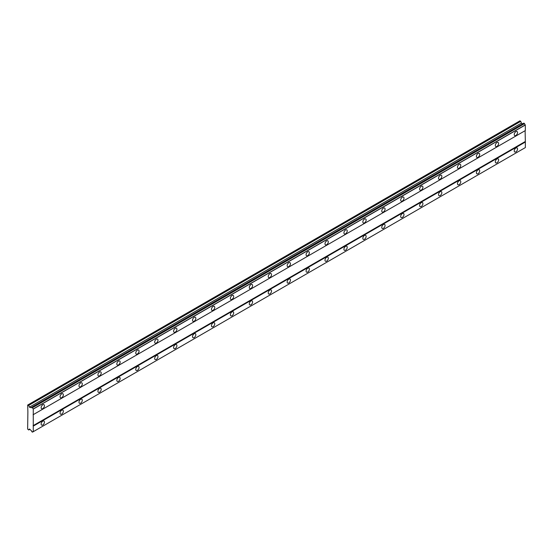 <?xml version="1.0" encoding="UTF-8"?>
<svg xmlns="http://www.w3.org/2000/svg" width="553" height="553" viewBox="0 0 553 553"><rect width="100%" height="100%" fill="white"/><g stroke="black" fill="none" stroke-linecap="round" stroke-linejoin="round"><path stroke-width="0.83" d="M515.887 135.464A2.343 1.355 120 0 0 517.414 133.404A2.343 1.355 120 0 0 517.062 131.524A2.343 1.355 120 0 0 515.887 131.642A2.343 1.355 120 0 0 514.359 133.708A2.343 1.355 120 0 0 514.719 135.582A2.343 1.355 120 0 0 515.887 135.464M42.788 408.605A2.343 1.355 120 0 0 44.316 406.545A2.343 1.355 120 0 0 43.957 404.665A2.343 1.355 120 0 0 42.788 404.782A2.343 1.355 120 0 0 41.261 406.849A2.343 1.355 120 0 0 41.62 408.722A2.343 1.355 120 0 0 42.788 408.605M61.715 397.683A2.343 1.355 120 0 0 63.242 395.616A2.343 1.355 120 0 0 62.883 393.743A2.343 1.355 120 0 0 61.715 393.86A2.343 1.355 120 0 0 60.18 395.92A2.343 1.355 120 0 0 60.54 397.801A2.343 1.355 120 0 0 61.715 397.683M80.634 386.754A2.343 1.355 120 0 0 82.169 384.694A2.343 1.355 120 0 0 81.809 382.814A2.343 1.355 120 0 0 80.634 382.932A2.343 1.355 120 0 0 79.107 384.999A2.343 1.355 120 0 0 79.466 386.872A2.343 1.355 120 0 0 80.634 386.754M99.561 375.833A2.343 1.355 120 0 0 101.088 373.766A2.343 1.355 120 0 0 100.729 371.893A2.343 1.355 120 0 0 99.561 372.003A2.343 1.355 120 0 0 98.033 374.07A2.343 1.355 120 0 0 98.393 375.943A2.343 1.355 120 0 0 99.561 375.833M118.487 364.904A2.343 1.355 120 0 0 120.015 362.844A2.343 1.355 120 0 0 119.655 360.964A2.343 1.355 120 0 0 118.487 361.081A2.343 1.355 120 0 0 116.953 363.141A2.343 1.355 120 0 0 117.312 365.021A2.343 1.355 120 0 0 118.487 364.904M137.407 353.982A2.343 1.355 120 0 0 138.941 351.915A2.343 1.355 120 0 0 138.582 350.042A2.343 1.355 120 0 0 137.407 350.153A2.343 1.355 120 0 0 135.879 352.22A2.343 1.355 120 0 0 136.238 354.093A2.343 1.355 120 0 0 137.407 353.982M156.333 343.054A2.343 1.355 120 0 0 157.861 340.987A2.343 1.355 120 0 0 157.501 339.113A2.343 1.355 120 0 0 156.333 339.231A2.343 1.355 120 0 0 154.805 341.291A2.343 1.355 120 0 0 155.165 343.171A2.343 1.355 120 0 0 156.333 343.054M175.26 332.125A2.343 1.355 120 0 0 176.787 330.065A2.343 1.355 120 0 0 176.428 328.185A2.343 1.355 120 0 0 175.26 328.302A2.343 1.355 120 0 0 173.725 330.369A2.343 1.355 120 0 0 174.084 332.242A2.343 1.355 120 0 0 175.26 332.125M194.179 321.203A2.343 1.355 120 0 0 195.714 319.136A2.343 1.355 120 0 0 195.354 317.263A2.343 1.355 120 0 0 194.179 317.381A2.343 1.355 120 0 0 192.651 319.44A2.343 1.355 120 0 0 193.011 321.321A2.343 1.355 120 0 0 194.179 321.203M213.105 310.274A2.343 1.355 120 0 0 214.633 308.215A2.343 1.355 120 0 0 214.274 306.334A2.343 1.355 120 0 0 213.105 306.452A2.343 1.355 120 0 0 211.578 308.519A2.343 1.355 120 0 0 211.937 310.392A2.343 1.355 120 0 0 213.105 310.274M232.032 299.353A2.343 1.355 120 0 0 233.56 297.286A2.343 1.355 120 0 0 233.2 295.413A2.343 1.355 120 0 0 232.032 295.53A2.343 1.355 120 0 0 230.497 297.59A2.343 1.355 120 0 0 230.857 299.47A2.343 1.355 120 0 0 232.032 299.353M250.951 288.424A2.343 1.355 120 0 0 252.479 286.364A2.343 1.355 120 0 0 252.127 284.484A2.343 1.355 120 0 0 250.951 284.601A2.343 1.355 120 0 0 249.424 286.661A2.343 1.355 120 0 0 249.783 288.542A2.343 1.355 120 0 0 250.951 288.424M269.878 277.502A2.343 1.355 120 0 0 271.405 275.435A2.343 1.355 120 0 0 271.046 273.562A2.343 1.355 120 0 0 269.878 273.673A2.343 1.355 120 0 0 268.35 275.74A2.343 1.355 120 0 0 268.703 277.613A2.343 1.355 120 0 0 269.878 277.502M288.797 266.574A2.343 1.355 120 0 0 290.332 264.514A2.343 1.355 120 0 0 289.972 262.634A2.343 1.355 120 0 0 288.797 262.751A2.343 1.355 120 0 0 287.27 264.811A2.343 1.355 120 0 0 287.629 266.691A2.343 1.355 120 0 0 288.797 266.574M307.724 255.645A2.343 1.355 120 0 0 309.251 253.585A2.343 1.355 120 0 0 308.892 251.705A2.343 1.355 120 0 0 307.724 251.822A2.343 1.355 120 0 0 306.196 253.889A2.343 1.355 120 0 0 306.556 255.763A2.343 1.355 120 0 0 307.724 255.645M326.65 244.723A2.343 1.355 120 0 0 328.178 242.656A2.343 1.355 120 0 0 327.818 240.783A2.343 1.355 120 0 0 326.65 240.901A2.343 1.355 120 0 0 325.116 242.961A2.343 1.355 120 0 0 325.475 244.841A2.343 1.355 120 0 0 326.65 244.723M345.57 233.795A2.343 1.355 120 0 0 347.104 231.735A2.343 1.355 120 0 0 346.745 229.854A2.343 1.355 120 0 0 345.57 229.972A2.343 1.355 120 0 0 344.042 232.039A2.343 1.355 120 0 0 344.401 233.912A2.343 1.355 120 0 0 345.57 233.795M364.496 222.873A2.343 1.355 120 0 0 366.024 220.806A2.343 1.355 120 0 0 365.664 218.933A2.343 1.355 120 0 0 364.496 219.05A2.343 1.355 120 0 0 362.968 221.11A2.343 1.355 120 0 0 363.328 222.99A2.343 1.355 120 0 0 364.496 222.873M383.423 211.944A2.343 1.355 120 0 0 384.95 209.884A2.343 1.355 120 0 0 384.591 208.004A2.343 1.355 120 0 0 383.423 208.122A2.343 1.355 120 0 0 381.888 210.188A2.343 1.355 120 0 0 382.247 212.062A2.343 1.355 120 0 0 383.423 211.944M402.342 201.022A2.343 1.355 120 0 0 403.877 198.956A2.343 1.355 120 0 0 403.517 197.082A2.343 1.355 120 0 0 402.342 197.193A2.343 1.355 120 0 0 400.814 199.26A2.343 1.355 120 0 0 401.174 201.133A2.343 1.355 120 0 0 402.342 201.022M421.268 190.094A2.343 1.355 120 0 0 422.796 188.034A2.343 1.355 120 0 0 422.437 186.154A2.343 1.355 120 0 0 421.268 186.271A2.343 1.355 120 0 0 419.741 188.331A2.343 1.355 120 0 0 420.1 190.211A2.343 1.355 120 0 0 421.268 190.094M440.195 179.172A2.343 1.355 120 0 0 441.723 177.105A2.343 1.355 120 0 0 441.363 175.232A2.343 1.355 120 0 0 440.195 175.342A2.343 1.355 120 0 0 438.66 177.409A2.343 1.355 120 0 0 439.02 179.283A2.343 1.355 120 0 0 440.195 179.172M459.114 168.243A2.343 1.355 120 0 0 460.649 166.177A2.343 1.355 120 0 0 460.29 164.303A2.343 1.355 120 0 0 459.114 164.421A2.343 1.355 120 0 0 457.587 166.481A2.343 1.355 120 0 0 457.946 168.361A2.343 1.355 120 0 0 459.114 168.243M478.041 157.315A2.343 1.355 120 0 0 479.569 155.255A2.343 1.355 120 0 0 479.209 153.375A2.343 1.355 120 0 0 478.041 153.492A2.343 1.355 120 0 0 476.513 155.559A2.343 1.355 120 0 0 476.873 157.432A2.343 1.355 120 0 0 478.041 157.315M496.967 146.393A2.343 1.355 120 0 0 498.495 144.326A2.343 1.355 120 0 0 498.135 142.453A2.343 1.355 120 0 0 496.967 142.57A2.343 1.355 120 0 0 495.433 144.63A2.343 1.355 120 0 0 495.792 146.51A2.343 1.355 120 0 0 496.967 146.393M515.887 151.854A2.343 1.355 120 0 0 517.414 149.794A2.343 1.355 120 0 0 517.062 147.914A2.343 1.355 120 0 0 515.887 148.031A2.343 1.355 120 0 0 514.359 150.091A2.343 1.355 120 0 0 514.719 151.971A2.343 1.355 120 0 0 515.887 151.854M42.788 424.994A2.343 1.355 120 0 0 44.316 422.934A2.343 1.355 120 0 0 43.957 421.054A2.343 1.355 120 0 0 42.788 421.172A2.343 1.355 120 0 0 41.261 423.239A2.343 1.355 120 0 0 41.62 425.112A2.343 1.355 120 0 0 42.788 424.994M61.715 414.073A2.343 1.355 120 0 0 63.242 412.006A2.343 1.355 120 0 0 62.883 410.132A2.343 1.355 120 0 0 61.715 410.243A2.343 1.355 120 0 0 60.18 412.31A2.343 1.355 120 0 0 60.54 414.183A2.343 1.355 120 0 0 61.715 414.073M80.634 403.144A2.343 1.355 120 0 0 82.169 401.084A2.343 1.355 120 0 0 81.809 399.204A2.343 1.355 120 0 0 80.634 399.321A2.343 1.355 120 0 0 79.107 401.381A2.343 1.355 120 0 0 79.466 403.261A2.343 1.355 120 0 0 80.634 403.144M99.561 392.222A2.343 1.355 120 0 0 101.088 390.155A2.343 1.355 120 0 0 100.729 388.282A2.343 1.355 120 0 0 99.561 388.393A2.343 1.355 120 0 0 98.033 390.459A2.343 1.355 120 0 0 98.393 392.333A2.343 1.355 120 0 0 99.561 392.222M118.487 381.294A2.343 1.355 120 0 0 120.015 379.227A2.343 1.355 120 0 0 119.655 377.353A2.343 1.355 120 0 0 118.487 377.471A2.343 1.355 120 0 0 116.953 379.531A2.343 1.355 120 0 0 117.312 381.411A2.343 1.355 120 0 0 118.487 381.294M137.407 370.365A2.343 1.355 120 0 0 138.941 368.305A2.343 1.355 120 0 0 138.582 366.425A2.343 1.355 120 0 0 137.407 366.542A2.343 1.355 120 0 0 135.879 368.609A2.343 1.355 120 0 0 136.238 370.482A2.343 1.355 120 0 0 137.407 370.365M156.333 359.443A2.343 1.355 120 0 0 157.861 357.376A2.343 1.355 120 0 0 157.501 355.503A2.343 1.355 120 0 0 156.333 355.62A2.343 1.355 120 0 0 154.805 357.68A2.343 1.355 120 0 0 155.165 359.561A2.343 1.355 120 0 0 156.333 359.443M175.26 348.514A2.343 1.355 120 0 0 176.787 346.454A2.343 1.355 120 0 0 176.428 344.574A2.343 1.355 120 0 0 175.26 344.692A2.343 1.355 120 0 0 173.725 346.759A2.343 1.355 120 0 0 174.084 348.632A2.343 1.355 120 0 0 175.26 348.514M194.179 337.593A2.343 1.355 120 0 0 195.714 335.526A2.343 1.355 120 0 0 195.354 333.653A2.343 1.355 120 0 0 194.179 333.77A2.343 1.355 120 0 0 192.651 335.83A2.343 1.355 120 0 0 193.011 337.71A2.343 1.355 120 0 0 194.179 337.593M213.105 326.664A2.343 1.355 120 0 0 214.633 324.604A2.343 1.355 120 0 0 214.274 322.724A2.343 1.355 120 0 0 213.105 322.841A2.343 1.355 120 0 0 211.578 324.901A2.343 1.355 120 0 0 211.937 326.782A2.343 1.355 120 0 0 213.105 326.664M232.032 315.742A2.343 1.355 120 0 0 233.56 313.675A2.343 1.355 120 0 0 233.2 311.802A2.343 1.355 120 0 0 232.032 311.913A2.343 1.355 120 0 0 230.497 313.98A2.343 1.355 120 0 0 230.857 315.853A2.343 1.355 120 0 0 232.032 315.742M250.951 304.814A2.343 1.355 120 0 0 252.479 302.754A2.343 1.355 120 0 0 252.127 300.873A2.343 1.355 120 0 0 250.951 300.991A2.343 1.355 120 0 0 249.424 303.051A2.343 1.355 120 0 0 249.783 304.931A2.343 1.355 120 0 0 250.951 304.814M269.878 293.885A2.343 1.355 120 0 0 271.405 291.825A2.343 1.355 120 0 0 271.046 289.945A2.343 1.355 120 0 0 269.878 290.062A2.343 1.355 120 0 0 268.35 292.129A2.343 1.355 120 0 0 268.703 294.002A2.343 1.355 120 0 0 269.878 293.885M288.797 282.963A2.343 1.355 120 0 0 290.332 280.896A2.343 1.355 120 0 0 289.972 279.023A2.343 1.355 120 0 0 288.797 279.141A2.343 1.355 120 0 0 287.27 281.201A2.343 1.355 120 0 0 287.629 283.081A2.343 1.355 120 0 0 288.797 282.963M307.724 272.035A2.343 1.355 120 0 0 309.251 269.975A2.343 1.355 120 0 0 308.892 268.094A2.343 1.355 120 0 0 307.724 268.212A2.343 1.355 120 0 0 306.196 270.279A2.343 1.355 120 0 0 306.556 272.152A2.343 1.355 120 0 0 307.724 272.035M326.65 261.113A2.343 1.355 120 0 0 328.178 259.046A2.343 1.355 120 0 0 327.818 257.173A2.343 1.355 120 0 0 326.65 257.29A2.343 1.355 120 0 0 325.116 259.35A2.343 1.355 120 0 0 325.475 261.23A2.343 1.355 120 0 0 326.65 261.113M345.57 250.184A2.343 1.355 120 0 0 347.104 248.124A2.343 1.355 120 0 0 346.745 246.244A2.343 1.355 120 0 0 345.57 246.362A2.343 1.355 120 0 0 344.042 248.428A2.343 1.355 120 0 0 344.401 250.302A2.343 1.355 120 0 0 345.57 250.184M364.496 239.262A2.343 1.355 120 0 0 366.024 237.196A2.343 1.355 120 0 0 365.664 235.322A2.343 1.355 120 0 0 364.496 235.433A2.343 1.355 120 0 0 362.968 237.5A2.343 1.355 120 0 0 363.328 239.373A2.343 1.355 120 0 0 364.496 239.262M383.423 228.334A2.343 1.355 120 0 0 384.95 226.274A2.343 1.355 120 0 0 384.591 224.394A2.343 1.355 120 0 0 383.423 224.511A2.343 1.355 120 0 0 381.888 226.571A2.343 1.355 120 0 0 382.247 228.451A2.343 1.355 120 0 0 383.423 228.334M402.342 217.412A2.343 1.355 120 0 0 403.877 215.345A2.343 1.355 120 0 0 403.517 213.472A2.343 1.355 120 0 0 402.342 213.582A2.343 1.355 120 0 0 400.814 215.649A2.343 1.355 120 0 0 401.174 217.523A2.343 1.355 120 0 0 402.342 217.412M421.268 206.483A2.343 1.355 120 0 0 422.796 204.416A2.343 1.355 120 0 0 422.437 202.543A2.343 1.355 120 0 0 421.268 202.661A2.343 1.355 120 0 0 419.741 204.721A2.343 1.355 120 0 0 420.1 206.601A2.343 1.355 120 0 0 421.268 206.483M440.195 195.555A2.343 1.355 120 0 0 441.723 193.495A2.343 1.355 120 0 0 441.363 191.614A2.343 1.355 120 0 0 440.195 191.732A2.343 1.355 120 0 0 438.66 193.799A2.343 1.355 120 0 0 439.02 195.672A2.343 1.355 120 0 0 440.195 195.555M459.114 184.633A2.343 1.355 120 0 0 460.649 182.566A2.343 1.355 120 0 0 460.29 180.693A2.343 1.355 120 0 0 459.114 180.81A2.343 1.355 120 0 0 457.587 182.87A2.343 1.355 120 0 0 457.946 184.75A2.343 1.355 120 0 0 459.114 184.633M478.041 173.704A2.343 1.355 120 0 0 479.569 171.644A2.343 1.355 120 0 0 479.209 169.764A2.343 1.355 120 0 0 478.041 169.882A2.343 1.355 120 0 0 476.513 171.948A2.343 1.355 120 0 0 476.873 173.822A2.343 1.355 120 0 0 478.041 173.704M496.967 162.782A2.343 1.355 120 0 0 498.495 160.716A2.343 1.355 120 0 0 498.135 158.842A2.343 1.355 120 0 0 496.967 158.96A2.343 1.355 120 0 0 495.433 161.02A2.343 1.355 120 0 0 495.792 162.893A2.343 1.355 120 0 0 496.967 162.782M27.885 411.75L27.65 429.093L28.708 429.978L29.406 428.983L31.003 430.379A1.106 0.636 60 0 1 31.763 431.693L32.523 432.114A1.106 0.636 60 0 1 32.751 431.651A1.106 0.636 60 0 1 33.27 431.686L33.27 408.95A1.106 0.636 60 0 1 32.523 407.672L31.763 407.208A1.106 0.636 60 0 1 31.535 407.685A1.106 0.636 60 0 1 31.003 407.644L29.406 407.188L28.708 405.39L27.65 405.059L27.885 411.75M31.804 407.181L523.829 123.112L524.548 123.602A1.106 0.636 60 0 0 525.288 124.881L525.35 130.549L33.325 414.619M33.27 431.686L525.35 147.582L525.35 142.024L525.115 130.688L33.09 414.75M32.523 432.114L524.548 148.045L32.468 432.149M522.62 123.81L521.424 123.125L520.732 121.328L519.91 120.851L27.885 404.92M524.486 123.499L32.468 407.561M525.288 124.881L33.27 408.95M32.523 407.672L524.548 123.602M33.325 409.054L525.35 124.992M525.115 141.609L33.09 425.679M33.325 426.087L525.35 142.024M525.35 147.582L33.325 431.651M29.91 429.28L28.708 429.978M520.732 121.328L28.708 405.39M521.424 123.125L29.406 407.188M31.763 407.208L31.003 407.644"/></g></svg>
